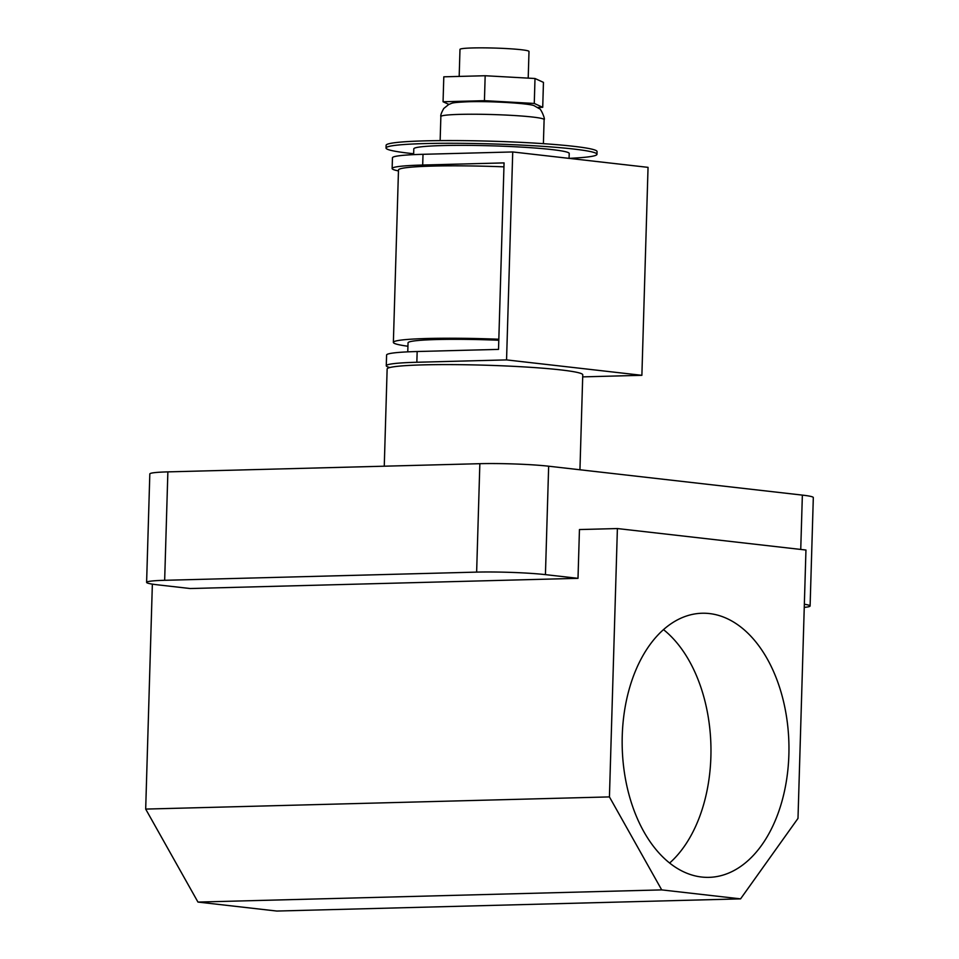 <?xml version="1.0" encoding="UTF-8"?>
<svg xmlns="http://www.w3.org/2000/svg" width="959" height="959" viewBox="0 0 959 959"><rect width="100%" height="100%" fill="white"/><g stroke="black" fill="none" stroke-linecap="round" stroke-linejoin="round"><path stroke-width="1.44" d="M788.873 754.793A132.102 83.361 -91.5 0 1 709.025 877.353A132.102 83.361 -91.5 0 1 622.247 735.805A132.102 83.361 -91.5 0 1 702.096 613.245A132.102 83.361 -91.5 0 1 788.873 754.793M663.496 629.619A132.102 83.361 -91.5 0 1 710.883 756.843A132.102 83.361 -91.5 0 1 669.634 863.028M384.259 466.206L387.136 368.999A97.854 6.713 1.7 0 1 423.243 364.876A97.854 6.713 1.7 0 1 527.054 367.093A97.854 6.713 1.7 0 1 582.76 374.813L579.943 469.778M609.433 796.905L617.392 528.553L805.956 550.034L797.996 818.387L740.564 898.871L661.71 889.892L609.433 796.905L145.684 809.084L152.361 584.127M167.873 471.876L164.66 580.303A48.933 3.356 -178.3 0 0 146.607 582.365L149.82 473.95A48.933 3.356 1.7 0 1 167.873 471.876L479.848 463.688A48.933 3.356 1.7 0 1 548.656 466.206L802.359 495.108A48.933 3.356 1.7 0 1 813.316 497.553L810.103 605.98A48.933 3.356 -178.3 0 0 804.349 604.23M548.656 466.206L545.431 574.633L578.001 578.337L579.452 529.548L617.392 528.553M578.001 578.337L190.146 588.526L157.576 584.822A48.933 3.356 -178.3 0 1 146.607 582.365M164.66 580.303L476.635 572.115L479.848 463.688M545.431 574.633A48.933 3.356 -178.3 0 0 476.635 572.115M804.253 607.395A48.933 3.356 -178.3 0 0 810.103 605.98M661.71 889.892L197.962 902.071L276.815 911.05L740.564 898.871M197.962 902.071L145.684 809.084M459.181 76.42L459.984 49.4A34.524 2.362 1.7 0 1 472.727 47.95A34.524 2.362 1.7 0 1 509.349 48.729A34.524 2.362 1.7 0 1 528.996 51.45L528.205 78.135M413.653 153.74A105.514 7.228 1.7 0 1 386.033 148.022L386.105 145.312A105.514 7.228 1.7 0 1 425.041 140.865A105.514 7.228 1.7 0 1 536.992 143.251A105.514 7.228 1.7 0 1 597.061 151.57L596.977 154.291A105.514 7.228 1.7 0 1 569.059 158.355L569.214 153.464A77.739 5.334 1.7 0 0 524.957 147.326A77.739 5.334 1.7 0 0 442.471 145.576A77.739 5.334 1.7 0 0 413.797 148.849L413.629 154.639M386.033 148.022A105.514 7.228 1.7 0 1 424.957 143.574A105.514 7.228 1.7 0 1 536.908 145.96A105.514 7.228 1.7 0 1 596.977 154.291M498.824 339.234A92.424 6.329 -178.3 0 0 427.462 338.491A92.424 6.329 -178.3 0 0 393.37 342.387A92.424 6.329 -178.3 0 0 407.935 346.247M503.943 166.842A92.424 6.329 -178.3 0 0 432.581 166.087A92.424 6.329 -178.3 0 0 398.488 169.995L393.37 342.387M392.135 168.532L392.447 157.803A82.846 5.682 1.7 0 1 423.015 154.303L422.691 165.032A82.846 5.682 -178.3 0 0 392.135 168.532A82.846 5.682 -178.3 0 0 398.453 170.906M582.7 376.875L641.883 375.317L648.044 167.357L512.729 151.954L423.015 154.303M417.165 351.521L416.841 362.262A82.846 5.682 -178.3 0 0 386.273 365.751L386.597 355.022A82.846 5.682 1.7 0 1 417.165 351.521L498.524 349.388L504.062 162.898L422.691 165.032M407.767 351.857L408.043 342.819A77.739 5.334 1.7 0 1 498.8 340.253M641.883 375.317L506.556 359.901L512.729 151.954M416.841 362.262L506.556 359.901M386.273 365.751A82.846 5.682 -178.3 0 0 389.857 367.525M448.848 104.399L443.058 101.762L443.801 76.816L485.17 75.737L535.002 78.506L543.453 82.378L542.722 107.312L537.579 107.444M443.058 101.762L484.439 100.671L534.271 103.452L542.722 107.312M485.17 75.737L484.439 100.671M535.002 78.506L534.271 103.452M800.741 549.435L802.359 495.108M459.912 114.373A51.642 3.536 -178.3 0 0 440.864 116.554C440.385 115.5 441.356 112.814 443.753 108.499L448.824 104.411C452.816 103.224 449.375 102.601 468.124 101.762C490.948 100.947 532.077 103.536 534.571 105.958L539.15 108.607C540.552 107.792 545.599 119.503 544.113 119.623A51.642 3.536 -178.3 0 0 514.707 115.548A51.642 3.536 -178.3 0 0 459.912 114.373M440.864 116.554L440.145 140.613M544.113 119.623L543.393 143.67"/></g></svg>
